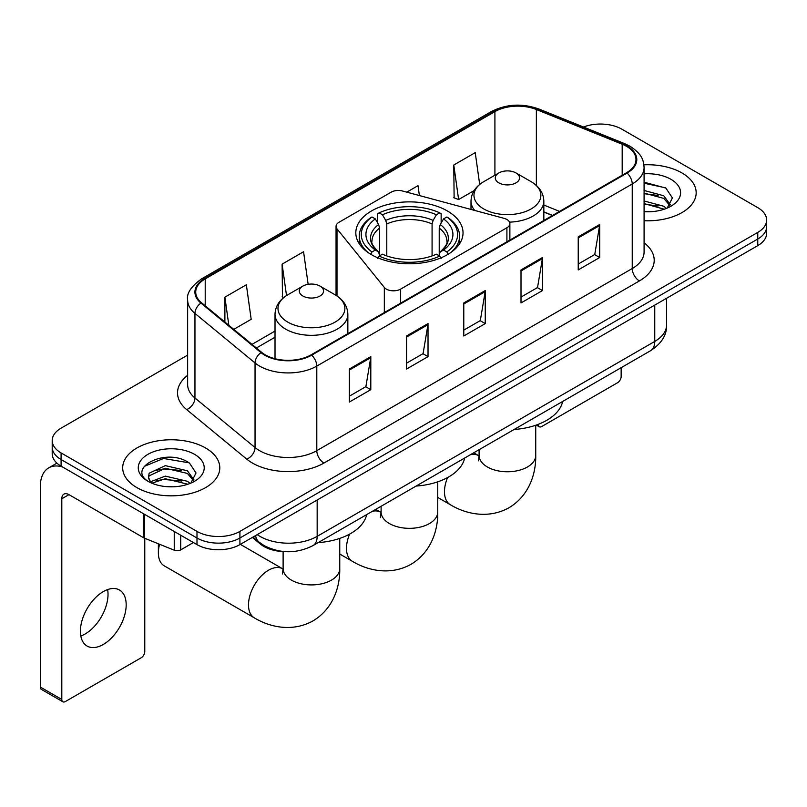 <?xml version="1.0" encoding="UTF-8"?>
<svg xmlns="http://www.w3.org/2000/svg" width="807" height="807" viewBox="0 0 807 807"><rect width="100%" height="100%" fill="white"/><g stroke="black" fill="none" stroke-linecap="round" stroke-linejoin="round"><path stroke-width="1.21" d="M506.907 219.494A10.118 5.841 0 0 0 504.032 218.334L402.562 191.017A10.118 5.841 0 0 0 391.143 192.177L339.021 222.268A10.118 5.841 0 0 0 336.055 226.394A10.118 5.841 0 0 0 337.003 228.865L384.324 287.443A10.118 5.841 0 0 0 400.645 289.108L506.907 227.756A10.118 5.841 0 0 0 509.873 223.62A10.118 5.841 0 0 0 506.907 219.494M447.34 210.94A53.615 30.948 0 0 0 388.913 204.232A53.615 30.948 0 0 0 355.816 232.83A53.615 30.948 0 0 0 371.523 254.709A53.615 30.948 0 0 0 429.939 261.428A53.615 30.948 0 0 0 463.036 232.83A53.615 30.948 0 0 0 447.34 210.94M552.392 215.53L543.837 212.07M284.357 551.584A30.343 17.522 180 0 1 260.479 544.12L252.359 537.422M187.638 355.1L61.09 428.154A30.343 17.522 0 0 0 52.203 440.541L52.203 453.756A30.343 17.522 0 0 0 61.09 466.143L196.989 544.614A30.343 17.522 0 0 0 239.911 544.614L757.763 245.631A30.343 17.522 0 0 0 766.65 233.243L766.65 226.636A30.343 17.522 0 0 1 757.763 239.023A30.343 17.522 0 0 0 766.65 226.636L766.65 220.029A30.343 17.522 0 0 0 757.763 207.641L621.864 129.181A30.343 17.522 0 0 0 583.491 127.022M52.203 440.541A30.343 17.522 0 0 0 61.09 452.929L196.989 531.399A30.343 17.522 0 0 0 239.911 531.399L239.911 538.007L757.763 239.023L239.911 538.007A30.343 17.522 0 0 1 196.989 538.007A30.343 17.522 0 0 0 239.911 538.007L239.911 544.614M61.09 452.929L61.09 459.536L196.989 538.007L61.09 459.536A30.343 17.522 0 0 1 52.203 447.149A30.343 17.522 0 0 0 61.09 459.536L61.09 466.143M681.945 172.95A48.551 28.033 0 0 0 643.915 164.82A48.551 28.033 0 0 1 681.945 172.95A48.551 28.033 0 0 1 696.169 192.772A48.551 28.033 0 0 0 681.945 172.95M205.573 447.976A48.551 28.033 0 0 0 152.664 441.903A48.551 28.033 0 0 0 122.694 467.798A48.551 28.033 0 0 0 136.908 487.62A48.551 28.033 0 0 0 189.827 493.702A48.551 28.033 0 0 0 219.797 467.798A48.551 28.033 0 0 0 205.573 447.976A48.551 28.033 0 0 0 152.664 441.903A48.551 28.033 0 0 0 122.694 467.798A48.551 28.033 0 0 0 136.908 487.62A48.551 28.033 0 0 0 189.827 493.702A48.551 28.033 0 0 0 219.797 467.798A48.551 28.033 0 0 0 205.573 447.976M626.514 146.309A32.371 18.692 180 0 1 635.987 159.524A32.371 18.692 180 0 1 626.514 172.738L311.078 354.858A32.371 18.692 180 0 1 261.67 352.356L201.579 302.807A32.371 18.692 180 0 1 195.728 292.094A32.371 18.692 180 0 1 205.21 278.879L494.913 111.618A32.371 18.692 180 0 1 536.362 109.52L622.187 144.221A32.371 18.692 180 0 1 626.514 146.309M627.079 145.986A33.178 19.156 0 0 0 622.651 143.838L536.826 109.147A33.178 19.156 0 0 0 494.338 111.285L204.635 278.546A33.178 19.156 0 0 0 200.923 303.079L261.014 352.629A33.178 19.156 0 0 0 311.653 355.181L627.079 173.071A33.178 19.156 0 0 0 627.079 145.986M349.34 369.021L349.34 402.057L370.806 389.67L370.806 356.633L349.34 369.021M349.34 396.197L365.874 386.654L370.716 357.733A8.09 4.671 -120 0 0 370.806 356.633M365.722 386.735L370.806 389.67M406.567 335.984L406.567 369.021L428.023 356.633L428.023 323.597L406.567 335.984M406.567 363.16L423.09 353.617L427.942 324.696A8.09 4.671 -120 0 0 428.023 323.597M422.949 353.698L428.023 356.633M578.226 236.875L578.226 269.911L599.692 257.524L599.692 224.487L578.226 236.875M578.226 264.05L594.759 254.508L599.601 225.587A8.09 4.671 -120 0 0 599.692 224.487M594.608 254.588L599.692 257.524M521.009 269.911L521.009 302.948L542.465 290.56L542.465 257.524L521.009 269.911M521.009 297.087L537.533 287.544L542.385 258.623A8.09 4.671 -120 0 0 542.465 257.524M537.391 287.625L542.465 290.56M463.783 302.948L463.783 335.984L485.249 323.597L485.249 290.56L463.783 302.948M463.783 330.124L480.316 320.581L485.158 291.66A8.09 4.671 -120 0 0 485.249 290.56M480.165 320.661L485.249 323.597M644.087 220.735A48.551 28.033 0 0 0 696.169 192.772A48.551 28.033 0 0 1 644.087 220.735M239.911 531.399L757.763 232.416A30.343 17.522 0 0 0 766.65 220.029M233.768 329.357L251.189 319.3L246.347 284.78L224.891 297.168L224.891 322.033M419.398 195.546L418.006 185.671L406.778 192.147M479.691 184.43L475.232 152.634L453.776 165.021L454.119 197.856M308.143 284.306L303.563 251.744L282.107 264.131L282.46 296.966M453.776 165.021L458.618 199.541L474.133 190.583M458.618 199.541L453.776 197.725M283.832 297.48L282.107 296.835M282.107 264.131L286.525 295.564M224.891 297.168L228.835 325.282M644.087 211.454L649.756 211.767M644.087 200.963L663.778 206.259L666.451 208.398M644.087 203.586L664.252 209.205M644.087 190.472L663.778 195.768L670.345 204.837M644.087 193.095L663.778 198.391L669.82 205.523M644.087 211.696A32.976 19.035 0 0 0 670.93 206.229A32.976 19.035 0 0 0 670.93 179.305A32.976 19.035 0 0 0 644.087 173.838M667.228 208.075L672.392 197.927L665.866 188.081L644.087 182.19M644.087 183.209L665.412 187.789M644.087 193.69L658.119 195.496M644.087 204.181L658.119 205.987M538.098 424.391L538.178 424.442A5.054 2.915 120 0 0 539.227 426.762A5.054 2.915 120 0 0 541.749 426.51L617.567 382.73A5.054 2.915 120 0 0 621.148 376.536L621.148 367.689M370.554 254.447L371.997 251.966A48.148 27.801 0 0 1 371.997 216.992L375.305 218.909A43.497 25.108 0 0 0 375.305 250.049L378.574 251.905L379.633 255.809M379.633 254.215L379.633 228.068L378.574 224.538L375.305 218.909M377.706 223.055L377.706 213.684L379.149 212.866A48.148 27.801 0 0 1 439.714 212.866L436.395 214.773A43.497 25.108 0 0 0 382.457 214.773L385.726 220.412L386.785 223.942L386.785 255.92M432.078 255.92L432.078 223.942L433.127 220.412L436.395 214.773M416.109 486.066A55.633 32.119 0 0 0 464.661 458.033M371.997 216.992L370.554 217.819A50.175 28.971 0 0 0 359.256 236.128A50.175 28.971 0 0 0 368.012 252.49M439.714 212.866L441.147 213.684L441.147 223.055M377.706 258.573L379.149 256.091A48.148 27.801 0 0 0 439.714 256.091L441.147 258.573M379.149 256.091L382.457 254.185A43.497 25.108 0 0 0 436.395 254.185L439.714 256.091M375.305 250.049L371.997 251.966M382.457 214.773L379.149 212.866M378.574 224.538A38.907 22.465 0 0 0 378.574 251.905L378.755 252.026C373.227 246.68 370.978 243.058 371.997 241.142A37.425 21.607 0 0 1 379.633 228.068M450.841 252.49A50.175 28.971 0 0 0 459.597 236.128A50.175 28.971 0 0 0 448.299 217.819L446.866 216.992A48.148 27.801 0 0 1 446.866 251.966L448.299 254.447M446.866 251.966L443.547 250.049A43.497 25.108 0 0 0 443.547 218.909L446.866 216.992M443.547 218.909L440.279 224.538L439.23 228.068L439.23 254.215L440.279 251.905L443.547 250.049M439.23 228.068A37.425 21.607 0 0 1 446.856 241.142C447.875 243.068 445.625 246.7 440.097 252.026L440.279 251.905A38.907 22.465 0 0 0 440.279 224.538M439.23 255.809L439.23 254.215M509.54 222.137A36.416 21.022 0 0 0 543.837 201.145C543.565 193.044 539.308 186.548 531.077 181.646L516.006 172.95A12.135 7.011 0 0 0 498.837 172.95A12.135 7.011 0 0 0 498.837 182.856A12.135 7.011 0 0 0 516.006 182.856A12.135 7.011 0 0 0 516.006 172.95L531.077 181.646A33.45 19.318 0 0 1 531.077 208.963A33.45 19.318 0 0 1 483.766 208.963A33.45 19.318 0 0 1 483.766 181.646C475.525 186.548 471.268 193.044 471.006 201.145A36.416 21.022 0 0 0 474.768 210.456M514.109 429.485A55.633 32.119 0 0 0 562.65 401.462M159.574 544.271A28.326 16.352 120 0 0 158.374 552.876L158.374 544.614A18.208 10.511 -60 0 1 158.384 543.797M158.374 552.876A28.326 16.352 120 0 0 164.235 565.838L254.356 617.869A28.326 16.352 -60 0 1 250.019 595.173A28.326 16.352 -60 0 1 268.519 570.216A28.326 16.352 -60 0 1 282.682 568.814L283.106 569.056M302.857 296.008A12.135 7.011 0 0 0 320.016 296.008A12.135 7.011 0 0 0 320.016 286.102L335.087 294.797A33.45 19.318 0 0 1 335.087 322.114A33.45 19.318 0 0 1 287.776 322.114A33.45 19.318 0 0 1 287.776 294.797C279.545 299.69 275.288 306.196 275.016 314.296A36.416 21.022 0 0 0 285.688 329.165A36.416 21.022 0 0 0 325.372 333.725A36.416 21.022 0 0 0 347.847 314.296C347.585 306.196 343.328 299.69 335.087 294.797L320.016 286.102A12.135 7.011 0 0 0 302.857 286.102A12.135 7.011 0 0 0 302.857 296.008M318.119 542.637A55.633 32.119 0 0 0 366.671 514.614M107.613 589.584A32.371 18.692 -60 0 1 85.139 633.979A32.371 18.692 -60 0 1 80.821 636.007M103.296 644.46A32.371 18.692 120 0 0 124.439 615.943A32.371 18.692 120 0 0 119.476 590.008A32.371 18.692 120 0 0 103.296 591.602A32.371 18.692 120 0 0 82.143 620.129A32.371 18.692 120 0 0 87.106 646.064A32.371 18.692 120 0 0 103.296 644.46M180.718 535.212L180.718 549.88L193.418 542.546M62.603 467.021A40.461 23.363 -120 0 0 48.733 467.858A40.461 23.363 -120 0 0 40.35 486.379L40.35 687.08L61.806 699.467L61.806 498.776A10.118 5.841 60 0 1 63.904 494.146A10.118 5.841 60 0 1 68.958 494.641L143.747 537.825L143.747 513.867M61.806 699.467A5.054 2.915 120 0 0 62.855 701.787L41.399 689.4A5.054 2.915 -60 0 1 40.35 687.08M62.855 701.787A5.054 2.915 120 0 0 65.387 701.535L141.205 657.766A5.054 2.915 120 0 0 144.776 651.572L144.776 538.289M180.718 549.88A5.054 2.915 180 0 1 174.241 550.203L144.423 538.148A5.054 2.915 180 0 1 143.747 537.825M165.758 486.571L173.384 486.803M150.606 481.739L165.324 476.12L187.406 481.285L190.079 483.423M151.958 483.151L165.324 478.743L187.89 484.24M150.838 482.757L148.468 477.219A22.858 13.194 0 0 0 152.16 483.322M148.468 477.219L149.164 473.215L165.324 465.629L187.406 470.794L193.973 479.862M148.528 477.542L149.164 475.837L165.324 468.252L187.406 473.416L193.458 480.548M190.866 483.1L196.03 472.963L189.494 463.117C166.363 446.483 125.246 468.393 148.982 481.829L149.103 481.91M194.558 454.341A32.976 19.035 0 0 0 147.923 454.341A32.976 19.035 0 0 0 147.923 481.265A32.976 19.035 0 0 0 194.558 481.265A32.976 19.035 0 0 0 194.558 454.341M144.16 466.416L163.528 458.477L189.05 462.815M156.255 470.279L163.528 468.968L181.746 470.521M156.255 480.77L163.528 479.449L181.746 481.012M260.479 543.222L260.479 544.12M337.003 228.865L337.003 295.998M384.324 287.443L384.324 312.571M400.645 289.108L400.645 303.15M506.907 227.756L506.907 241.797M257.221 534.617A40.461 23.363 0 0 0 259.935 536.352A40.461 23.363 0 0 0 317.161 536.352L654.759 341.432A40.461 23.363 0 0 0 666.612 324.918C666.915 334.955 661.558 343.55 650.573 350.702L312.965 545.613A20.236 11.681 60 0 0 317.161 536.352L317.161 500.007M654.759 305.096L654.759 341.432A20.236 11.681 60 0 1 650.573 350.702M255.577 535.566A20.236 13.527 129.5 0 0 259.108 542.143L252.964 537.079M757.763 245.631L757.763 232.416M196.989 544.614L196.989 531.399M644.087 242.766A50.579 29.203 180 0 1 639.386 280.937L323.95 463.047A10.118 5.841 60 0 1 316.798 450.659L632.234 268.549A40.461 23.363 0 0 0 644.087 252.026L644.087 167.453A40.461 23.363 180 0 1 632.234 183.976A10.118 5.841 -120 0 0 627.079 173.071M323.95 463.047A50.579 29.203 180 0 1 252.43 463.047A50.579 29.203 180 0 1 246.76 459.153L186.669 409.603A50.579 29.203 180 0 1 187.638 375.336M259.582 450.659A40.461 23.363 0 0 0 316.798 450.659L316.798 366.085A40.461 23.363 180 0 1 255.042 362.968L194.951 313.419A40.461 23.363 180 0 1 187.638 300.022L187.638 384.596A40.461 23.363 0 0 0 194.951 397.992L255.042 447.542A40.461 23.363 0 0 0 259.582 450.659M644.087 167.453C643.431 160.502 642.786 154.722 630.136 146.309L624.82 143.727A10.118 4.741 112 0 0 622.651 143.838M624.82 143.727L538.995 109.036C522.24 103.104 506.342 103.962 491.281 111.608A10.118 5.841 60 0 1 494.338 111.285M204.635 278.546A10.118 5.841 -120 0 0 201.579 278.869C191.077 286.424 186.437 293.466 187.638 300.022M200.923 303.079A10.118 6.769 129.5 0 0 194.951 313.419L194.951 397.992A10.118 6.769 -50.5 0 1 186.669 409.603M538.995 109.036A10.118 4.741 112 0 0 536.826 109.147M261.014 352.629A10.118 6.769 129.5 0 0 255.042 362.968L255.042 447.542A10.118 6.769 -50.5 0 1 246.76 459.153M311.653 355.181A10.118 5.841 60 0 1 316.798 366.085L632.234 183.976L632.234 268.549A10.118 5.841 60 0 0 639.386 280.937M205.21 278.879L205.21 305.803M622.187 144.221L622.187 175.24M536.362 109.52L536.362 185.469M559.554 211.404L543.837 205.049M494.913 111.618L494.913 175.21M275.016 331.072L251.986 344.377M463.783 303.997L485.158 291.66M521.009 270.96L542.385 258.623M578.226 237.924L599.601 225.587M406.567 337.033L427.942 324.696M349.34 370.07L370.716 357.733M437.747 481.819L437.747 511.991A28.326 16.352 180 0 1 429.455 523.551A28.326 16.352 180 0 1 389.398 523.551A28.326 16.352 180 0 1 381.106 511.991L380.339 517.418M372.501 511.245A28.326 16.352 -60 0 1 380.672 512.233L381.096 512.485M437.747 511.991C438.12 530.572 430.918 552.432 411.015 564.305C390.8 575.593 368.274 570.912 352.346 561.299A28.326 16.352 -60 0 1 349.613 534.113M432.078 223.942A37.425 21.607 0 0 0 386.785 223.942M433.127 220.412A38.907 22.465 0 0 0 385.726 220.412M535.737 425.249L535.737 455.41A28.326 16.352 180 0 1 527.445 466.981A28.326 16.352 180 0 1 487.388 466.981A28.326 16.352 180 0 1 479.096 455.41L478.339 460.847M470.491 454.664A28.326 16.352 -60 0 1 478.662 455.662L479.096 455.905M535.737 455.41C536.11 474.002 528.908 495.861 509.005 507.724C488.79 519.012 466.264 514.341 450.336 504.718A28.326 16.352 -60 0 1 447.603 477.542M339.757 538.4L339.757 568.562A28.326 16.352 180 0 1 331.465 580.122A28.326 16.352 180 0 1 291.408 580.122A28.326 16.352 180 0 1 283.116 568.562L282.349 573.989M61.806 498.776L68.958 494.641M144.423 514.261L144.423 538.148M174.241 550.203L174.241 531.47M336.055 226.394L336.055 295.382M509.873 223.62L509.873 240.083M312.965 545.613C296.683 553.794 280.402 553.794 264.131 545.613L259.108 542.143M666.612 324.918L666.612 298.257M491.281 111.608L201.579 278.869M275.016 337.235L256.384 347.999M552.613 215.408L543.837 211.858M539.227 426.762L536.282 425.057M352.346 561.299L339.757 554.026M359.256 243.734L359.256 236.128M459.597 243.734L459.597 236.128M380.672 512.233L375.719 509.378M381.106 506.271L381.106 511.991M450.336 504.718L437.747 497.455M543.837 220.472L543.837 201.145M471.006 209.437L471.006 201.145M498.837 172.95L483.766 181.646M478.662 455.662L473.719 452.808M479.096 449.701L479.096 455.41M339.757 568.562C340.13 587.153 332.918 609.003 313.025 620.876C292.81 632.163 270.284 627.493 254.356 617.869M347.847 333.624L347.847 314.296M275.016 358.712L275.016 314.296M302.857 286.102L287.776 294.797M282.682 568.814L240.335 544.362M283.116 551.544L283.116 568.562M48.733 467.858L56.914 463.137"/></g></svg>
